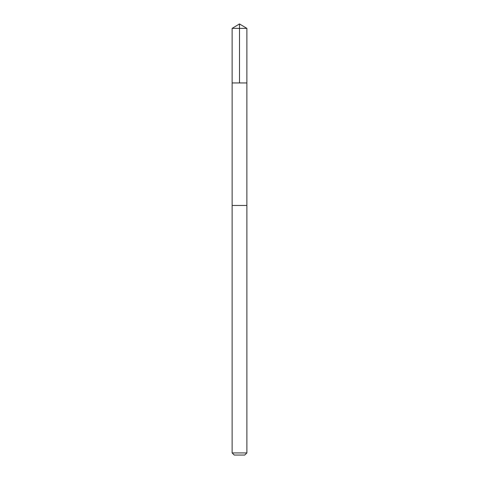 <?xml version="1.0" encoding="UTF-8"?>
<svg xmlns="http://www.w3.org/2000/svg" width="479" height="479" viewBox="0 0 479 479"><rect width="100%" height="100%" fill="white"/><g stroke="black" fill="none" stroke-linecap="round" stroke-linejoin="round"><path stroke-width="0.72" d="M232.129 82.945L246.871 82.945L246.877 28.381L232.123 28.381L232.129 82.945L246.871 82.945L246.865 205.467L232.135 205.467L232.129 82.945M243.284 205.467L232.123 205.467L232.123 452.918L246.877 452.918L246.877 205.467L243.284 205.467M246.877 452.918L244.745 455.05L234.255 455.05L232.123 452.918M239.5 82.945L239.5 23.95L232.123 28.381M239.5 23.95L246.877 28.381"/></g></svg>
